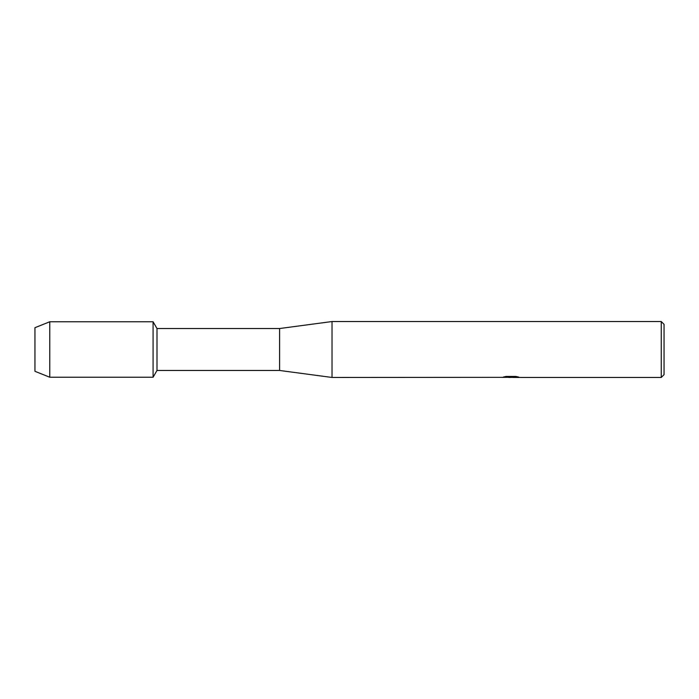 <?xml version="1.0" encoding="UTF-8"?>
<svg xmlns="http://www.w3.org/2000/svg" width="699" height="699" viewBox="0 0 699 699"><rect width="100%" height="100%" fill="white"/><g stroke="black" fill="none" stroke-linecap="round" stroke-linejoin="round"><path stroke-width="1.05" d="M502.013 377.346L332.025 377.46L279.6 370.47L156.995 370.47L153.081 377.242L49.769 377.242L34.95 371.309L34.95 327.691L49.769 321.758L153.081 321.758L156.995 328.53L279.6 328.53L332.025 321.54L661.254 321.54L664.05 324.336L664.05 374.664L661.254 377.46L513.066 377.46L518.431 377.006M156.995 370.47L156.995 328.53M153.081 377.242L153.081 321.758L153.081 377.242M279.6 370.47L279.6 328.53M332.025 377.46L332.025 321.54M510.969 377.39L508.234 377.39M510.401 377.46L509.213 377.46M661.254 377.46L661.254 321.54M502.013 377.416L511.406 377.032L503.359 377.032L505.98 376.438L515.906 376.438L518.789 377.102L512.97 377.443M503.035 377.39L510.794 377.277M503.63 376.962L511.406 377.032M49.769 377.242L49.769 321.758M34.95 371.309L34.95 327.691M510.453 377.39L512.97 377.39"/></g></svg>
